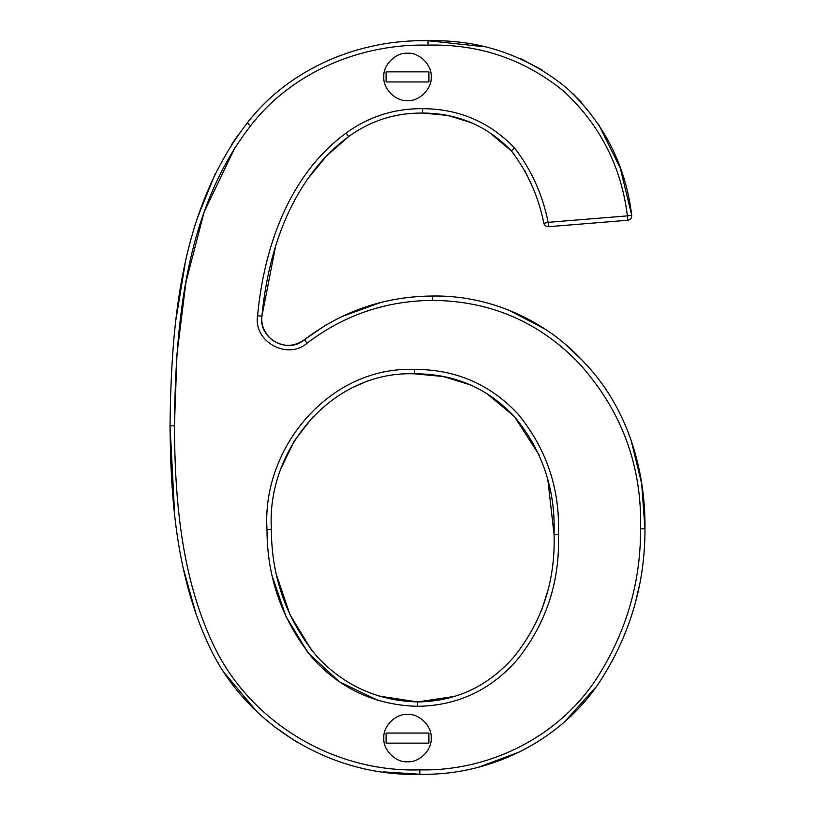 <?xml version="1.0" encoding="UTF-8"?>
<svg xmlns="http://www.w3.org/2000/svg" width="815" height="815" viewBox="0 0 815 815"><rect width="100%" height="100%" fill="white"/><g stroke="black" fill="none" stroke-linecap="round" stroke-linejoin="round"><path stroke-width="1.22" d="M470.897 385.037L443.289 376.52L414.346 373.81C454.138 373.647 487.553 387.971 514.581 416.801C542.454 450.512 555.606 489.683 554.037 534.314L547.935 480.616M539.683 455.891L514.581 416.801M514.285 416.475L486.484 393.278M363.684 382.734L353.343 387.196M312.868 416.954L294.317 440.823L281.216 468.004M276.509 575.095L289.957 614.612L311.564 650.187M378.944 696.061L417.637 701.939L455.666 696.234M541.394 611.026L547.303 592.271M271.375 529.383C266.291 449.157 332.377 370.723 414.346 373.81L414.346 369.429C329.841 366.149 261.646 447.486 266.994 529.383C267.004 578.456 282.683 621.927 313.999 659.783C342.086 689.714 376.632 705.22 417.637 706.32C457.551 705.668 490.783 690.111 517.331 659.651C546.386 623.18 560.078 581.401 558.418 534.314L554.037 534.314C555.596 580.657 542.26 621.478 514.02 656.778C488.277 686.301 456.156 701.358 417.637 701.939C377.977 700.89 344.511 685.853 317.239 656.839C286.737 619.991 271.456 577.509 271.375 529.383L266.994 529.383M275.755 245.356L261.921 316.21C268.369 248.147 292.972 177.538 348.616 136.614L346.039 133.1C288.867 175.143 264.08 247.179 257.56 315.721C253.292 341.628 287.522 360.495 307.123 343.156C344.164 315.018 385.933 300.766 432.429 300.409C490.477 300.816 539.55 322.017 579.638 363.979C621.733 410.882 642.057 465.834 640.59 528.833C640.702 580.779 627.183 628.864 600.023 673.088C562.808 734.743 491.465 771.51 419.827 769.869C333.661 772.651 249.003 721.947 212.695 643.33C181.052 575.584 174.919 499.473 174.41 425.848C175.582 322.781 184.985 210.341 250.663 125.683L250.643 125.714M347.852 135.585L348.616 136.614L326.723 155.726L308.141 178.342M598.444 124.084L620.225 167.951L631.727 215.252C631.839 218.063 630.504 219.724 627.744 220.254L627.397 215.883L548.118 222.332C542.678 194.816 531.482 169.999 514.53 147.892L511.311 150.857C527.539 171.985 538.389 196.15 543.86 223.361L548.118 222.332L548.475 226.692C546.132 226.702 544.593 225.582 543.86 223.361M532.134 186.156L524.666 170.294M514.346 154.493L511.311 150.857L489.204 132.315M548.475 226.692L627.744 220.254M174.695 515.365L170.029 425.848C171.272 322.394 180.41 209.261 247.271 122.922L250.663 125.683C292.096 72.005 360.739 43.521 428.038 45.131C479.424 43.867 524.84 59.383 564.275 91.677C600.298 125.388 621.336 166.79 627.397 215.883L631.727 215.252C625.614 165.313 604.098 123.024 567.169 88.387C526.643 55.288 480.259 39.415 428.038 40.75C359.843 39.018 289.366 68.266 247.271 122.922C289.366 68.266 359.843 39.018 428.038 40.75L484.293 46.73M521.203 58.925L542.739 70.324M572.68 93.43L581.289 102.191M471.773 122.831L447.741 115.435L422.567 113.061C395.255 112.837 370.601 120.691 348.616 136.614C370.601 120.691 395.255 112.837 422.567 113.061C457.521 113.142 487.105 125.744 511.311 150.857M261.91 316.251L261.788 318.003M263.49 328.445L264.366 330.503M266.474 334.119L269.154 337.369M302.905 340.823L304.25 339.845M630.902 439.499L641.67 483.621L644.971 528.833C645.684 468.38 626.592 405.463 582.817 360.953C544.817 319.663 488.806 294.938 432.429 296.028C384.965 296.375 342.29 310.943 304.392 339.723L325.725 325.073M341.77 316.617L380.717 302.497M507.663 309.598L545.123 329.138M566.191 345.153L581.064 359.15M639.816 583.703L634.916 604.547M615.478 654.659L611.413 662.351M595.653 687.361L565.08 721.326M520.612 751.501L479.006 767.047M235.291 146.894L204.086 212.124L185.963 282.102L177.018 353.639L174.41 425.848L170.029 425.848C170.569 499.809 176.621 576.358 208.752 645.225C245.661 725.36 332.296 777.113 419.827 774.25L383.376 771.866M296.966 742.221L274.899 727.062M255.941 710.568L224.298 672.783M218.42 663.349L217.605 661.963M196.466 615.508L183.273 568.35M175.867 319.979L185.056 264.264M197.821 216.943L215.099 174.013M231.613 144.52L238.326 134.638M307.123 343.156L304.392 339.723C287.593 354.586 258.253 338.408 261.921 316.21L257.56 315.721M419.827 769.869L419.827 774.25C492.678 775.982 565.824 738.319 603.732 675.431C631.35 630.433 645.093 581.564 644.971 528.833L640.59 528.833M428.904 81.948L386.096 81.948L386.096 71.863L428.904 71.863L428.904 81.948M431.166 76.905C432.225 65.2 419.205 52.18 407.5 53.24C395.795 52.18 382.775 65.2 383.834 76.905C382.775 88.611 395.795 101.631 407.5 100.571C419.205 101.631 432.225 88.611 431.166 76.905M428.904 743.137L386.096 743.137L386.096 733.052L428.904 733.052L428.904 743.137M431.166 738.095C432.225 726.389 419.205 713.37 407.5 714.429C395.795 713.37 382.775 726.389 383.834 738.095C382.775 749.8 395.795 762.82 407.5 761.76C419.205 762.82 432.225 749.8 431.166 738.095M377.722 700.279L339.437 681.778L308.162 652.947L285.973 616.446L272.23 576.062M428.038 40.75L428.038 45.131L427.142 45.131M417.637 701.939L417.637 706.32M558.418 534.314C560.099 488.929 546.57 448.77 517.82 413.847C489.835 384.069 455.341 369.256 414.346 369.429M514.53 147.892C489.458 121.883 458.804 108.813 422.567 108.68C394.368 108.456 368.849 116.586 346.018 133.079M422.567 108.68L422.567 113.061M432.429 300.409L432.429 296.028M266.006 333.427L264.916 331.593M263.204 327.63L262.573 325.521M261.768 319.358L261.768 318.685M304.392 339.723C293.634 347.18 282.846 347.251 272.016 339.926C264.315 333.019 260.943 325.114 261.921 316.21"/></g></svg>
